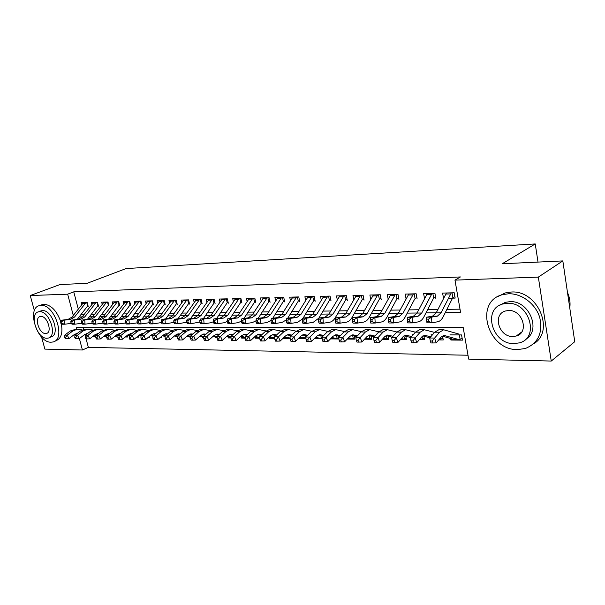 <?xml version="1.0" encoding="UTF-8"?>
<svg xmlns="http://www.w3.org/2000/svg" width="605" height="605" viewBox="0 0 605 605"><rect width="100%" height="100%" fill="white"/><g stroke="black" fill="none" stroke-linecap="round" stroke-linejoin="round"><path stroke-width="0.91" d="M34.387 310.698L30.25 295.543L59.903 284.577L87.12 283.299L126.105 268.56L535.236 243.944L502.233 263.765L562.832 260.914L574.75 341.704L551.246 361.056L468.663 359.105L463.173 327.441L76.48 327.547L76.918 329.226M86.122 338.906L88.345 347.383L467.99 355.233M88.345 347.383L82.409 350L44.883 349.115L41.586 337.053M88.201 306.387L87.211 302.568L81.146 302.727L81.667 304.731M98.486 306.16L97.488 302.296L91.294 302.462L91.824 304.519M108.991 305.918L107.993 302.016L101.663 302.182L102.207 304.3M119.737 305.676L118.739 301.729L112.265 301.903L112.817 304.081M130.718 305.427L129.72 301.434L123.095 301.608L123.662 303.854M141.948 305.177L140.95 301.131L134.181 301.313L134.756 303.627M153.436 304.912L152.437 300.829L145.51 301.01L146.1 303.392M165.195 304.648L164.197 300.511L157.111 300.7L157.708 303.166M177.227 304.375L176.229 300.193L168.976 300.39L169.589 302.923M189.546 304.096L188.548 299.868L181.122 300.065L181.742 302.689M202.161 303.816L201.162 299.528L193.555 299.732L194.197 302.447M215.085 303.521L214.087 299.18L206.297 299.392L206.948 302.197M228.327 303.218L227.329 298.832L219.343 299.044L220.008 301.948M241.902 302.916L240.903 298.469L232.721 298.688L233.401 301.698M255.817 302.598L254.818 298.099L246.432 298.318L247.127 301.449M270.087 302.273L269.096 297.713L260.49 297.947L261.201 301.192M284.728 301.948L283.737 297.327L274.912 297.562L275.638 300.935M299.755 301.608L298.772 296.926L289.704 297.168L290.453 300.677M315.182 301.252L314.199 296.51L304.897 296.76L305.661 300.42M331.026 300.897L330.05 296.087L320.491 296.344L321.278 300.163M347.308 300.526L346.332 295.656L336.509 295.913L337.318 299.906M364.036 300.148L363.068 295.21L352.972 295.474L353.796 299.649M381.233 299.762L380.273 294.748L369.889 295.028L370.736 299.392M398.922 299.362L397.969 294.28L387.291 294.559L388.16 299.142M417.125 298.953L416.18 293.788L405.191 294.083L406.084 298.9M435.857 298.522L434.927 293.289L423.613 293.591L424.529 298.658M452.343 339.05L450.876 340.025L462.47 340.131L461.562 334.928L449.961 334.86M438.708 339.912L443.253 339.957L442.573 336.153M419.325 339.73L424.589 339.783L423.931 336.168M400.51 339.556L406.454 339.609L405.811 336.176M382.239 339.39L388.826 339.45L388.198 336.168M364.497 339.224L371.682 339.292L371.069 336.161M347.247 339.057L354.999 339.133L354.401 336.138M330.481 338.906L338.762 338.981L338.18 336.115M314.176 338.755L322.231 338.83M299.8 337.908L298.515 338.603L305.979 338.679M285.015 337.794L283.745 338.467L290.181 338.528M270.601 337.673L269.354 338.331L274.799 338.384M256.55 337.567L255.31 338.203L259.825 338.248M242.839 337.454L241.622 338.074L245.237 338.112M229.469 337.348L228.259 337.953L231.027 337.976M216.409 337.242L215.221 337.832L217.18 337.847M199.809 336.297L203.666 337.144L202.486 337.711L203.681 337.719M190.514 337.378L190.053 337.598L190.514 337.598M160.446 337.318L161.376 337.325L161.217 336.675M148.444 337.204L149.881 337.219L149.639 336.229M136.722 337.098L138.643 337.114L138.318 335.805M125.273 336.993L127.655 337.015L127.247 335.404M114.08 336.887L116.909 336.909L116.493 335.306M103.145 336.781L106.389 336.811L105.988 335.253M83.135 327.547L83.634 329.445M85.101 335.041L85.297 335.775M450.612 338.535L450.876 340.025M432.499 334.769L431.07 334.762M413.245 334.663L412.716 334.663M322.389 336.085L322.51 336.683M283.594 337.764L283.745 338.467M269.134 337.333L269.354 338.331M255.098 337.227L255.31 338.203M241.403 337.129L241.622 338.074M228.047 337.03L228.259 337.953M215.009 336.932L215.221 337.832M202.282 336.834L202.486 337.711M189.857 336.743L190.053 337.598M95.696 335.2L95.923 336.055L93.14 336.146M92.444 336.683L95.877 336.713M445.25 312.672L460.586 312.498L454.975 280.123L460.428 276.946L73.757 291.852L78.279 309.057M81.002 314.524L84.103 314.479M91.242 314.381L94.501 314.335M101.708 314.229L105.141 314.184M112.409 314.078L116.016 314.033M123.344 313.927L127.141 313.874M134.537 313.768L138.522 313.708M145.986 313.609L150.169 313.549M157.701 313.443L162.095 313.375M169.687 313.269L174.3 313.209M181.961 313.095L186.801 313.027M194.538 312.921L199.612 312.846M207.417 312.74L212.741 312.664M220.613 312.551L226.202 312.475M234.15 312.361L239.996 312.278M248.02 312.165L254.153 312.074M262.252 311.961L268.68 311.87M276.856 311.757L283.586 311.658M291.837 311.545L298.893 311.446M307.227 311.325L314.623 311.22M323.032 311.099L330.776 310.993M339.269 310.872L347.383 310.758M355.959 310.637L364.467 310.516M373.126 310.395L382.035 310.267M390.777 310.146L400.117 310.01M408.95 309.889L418.728 309.752M427.652 309.624L437.907 309.48M446.913 309.352L460.004 309.163M448.426 298.242L455.157 298.091L454.226 292.775L442.58 293.085L443.563 298.348M538.019 262.078L535.236 243.944M562.832 260.914L538.337 277.098L551.246 361.056M30.25 295.543L67.662 294.181L73.281 315.439M73.757 291.852L67.662 294.181M454.975 280.123L538.337 277.098M79.134 316.922L82.235 316.891M89.374 316.808L92.633 316.77M99.84 316.687L103.273 316.642M110.533 316.559L114.148 316.521M121.476 316.43L125.273 316.392M132.669 316.302L136.654 316.256M144.111 316.173L148.301 316.12M155.825 316.037L160.227 315.984M167.819 315.893L172.433 315.84M180.101 315.749L184.941 315.697M192.677 315.606L197.752 315.545M205.556 315.455L210.888 315.394M218.76 315.303L224.349 315.243M232.297 315.144L238.151 315.076M246.182 314.986L252.315 314.918M260.415 314.819L266.85 314.744M275.025 314.653L281.764 314.57M290.022 314.479L297.085 314.396M305.419 314.298L312.823 314.214M321.24 314.116L328.991 314.025M337.492 313.927L345.614 313.829M354.197 313.73L362.705 313.632M371.372 313.534L380.295 313.428M389.045 313.329L398.392 313.216M407.233 313.118L417.027 313.004M425.958 312.898L436.228 312.777M79.391 338.581L82.409 350M454.922 296.752L453.372 297.312M451.292 292.85L441.083 312.793L437.407 316.135L431.562 317.133L431.879 322.82L437.717 321.769C439.888 321.323 441.718 319.644 443.215 316.725L452.54 298.152M446.437 292.986L436.19 312.846L432.499 316.181L426.638 317.171L431.562 317.133L428.605 319.122L426.638 319.137L426.767 321.406L428.733 321.399L428.605 319.122M428.733 321.399L431.879 322.82L426.956 322.836L426.767 321.406M452.835 297.599L452.003 292.835M426.638 317.171L426.638 319.137M462.197 338.588L458.575 339.503L443.881 335.374L441.143 337.038L436.205 342.876L432.923 342.974L432.295 341.046L430.329 341.023L430.957 342.952L432.923 342.974M430.329 341.023L429.716 338.006L434.692 332.213L438.769 329.77L439.85 329.77M429.716 338.006L434.632 338.051L439.593 332.228L443.647 329.778L458.998 334.073M458.915 339.579L453.742 339.465L442.21 336.047M460.125 339.36L459.346 334.913M432.295 341.046L434.632 338.051L436.205 342.876M569.774 307.99C570.523 302.802 569.759 297.622 567.482 292.457M517.608 349.584L525.367 348.488C538.223 343.148 543.018 332.818 539.743 317.512C535.69 303.899 521.654 293.334 508.608 293.758L502.498 294.673C473.76 301.6 487.517 350.446 517.608 349.584M533.504 343.897C555.466 331.404 537.679 289.833 511.233 292.034L505.137 292.956L497.779 296.609M499.67 305.268L505.319 302.341L509.879 301.661C529.239 300.224 541.785 330.784 525.45 339.428M513.985 343.625L519.415 342.861C539.993 337.84 529.231 301.774 507.451 303.286L502.884 303.967C482.185 308.943 492.258 344.366 513.985 343.625M508.623 310.516L505.576 310.962C492.258 314.176 498.822 337.076 512.836 336.509L516.231 336.025C529.504 332.803 522.652 309.631 508.623 310.516M517.525 335.079L518.394 335.094M51.024 342.203L52.854 341.999C66.263 339.791 54.843 304.058 41.042 305.404L39.612 305.585C26.204 307.922 37.23 342.899 51.024 342.203M54.631 341.25L55.857 340.736C61.173 338.724 62.98 333.045 61.271 323.683M60.704 321.565C56.772 310.811 51.236 305.041 44.097 304.232L41.079 305.026M40.217 311.174L42.448 310.592C52.385 309.692 60.568 335.344 50.918 336.94L49.391 337.575M46.857 338.248L48.135 338.097C57.778 336.509 49.565 310.796 39.635 311.688L38.561 311.817C28.919 313.481 36.928 338.792 46.857 338.248M40.921 316.43L40.21 316.521C33.993 317.58 39.181 333.937 45.579 333.544L46.381 333.453C52.59 332.425 47.326 315.901 40.921 316.43M435.63 297.244L434.186 297.758M432.091 293.365L421.738 313.012L418.017 316.309L412.096 317.292L412.413 322.896L418.327 321.86C420.52 321.421 422.381 319.765 423.901 316.891L433.354 298.583M427.38 293.493L416.996 313.072L413.253 316.347L407.324 317.338L412.096 317.292L409.169 319.251L407.256 319.266L407.384 321.505L409.298 321.497L409.169 319.251M409.298 321.497L412.413 322.896L407.641 322.911L407.384 321.505M433.656 298.046L432.817 293.349M407.324 317.338L407.256 319.266M416.898 297.713L415.559 298.189M413.449 293.864L402.968 313.231L399.194 316.476L393.212 317.451L393.53 322.972L399.512 321.951C401.728 321.52 403.611 319.886 405.146 317.05L414.72 299.006M408.867 293.985L398.355 313.284L394.573 316.521L388.576 317.489L393.212 317.451L390.308 319.38L388.448 319.395L388.576 321.603L390.437 321.588L390.308 319.38M390.437 321.588L393.53 322.972L388.902 322.987L388.576 321.603M415.03 298.469L414.183 293.841M388.576 317.489L388.448 319.395M398.703 298.174L397.455 298.613M395.337 294.348L384.735 313.443L380.923 316.642L374.881 317.602L375.198 323.04L381.241 322.034C383.479 321.61 385.377 320 386.935 317.209L396.615 299.414M390.883 294.469L380.258 313.496L376.439 316.68L370.381 317.64L374.881 317.602L371.999 319.508L370.2 319.516L370.328 321.694L372.128 321.678L371.999 319.508M372.128 321.678L375.198 323.04L370.699 323.055L370.328 321.694M396.933 298.893L396.078 294.325M370.381 317.64L370.2 319.516M381.014 298.62L379.864 299.021M377.732 294.816L367.016 313.647L363.174 316.801L357.079 317.754L357.396 323.108L363.492 322.117C365.753 321.694 367.674 320.113 369.239 317.36L379.025 299.808M373.406 294.93L362.667 313.7L358.818 316.838L352.707 317.784L357.079 317.754L354.22 319.621L352.465 319.637L352.594 321.777L354.349 321.769L354.22 319.621M354.349 321.769L357.396 323.108L353.025 323.123L352.594 321.777M379.343 299.293L378.48 294.794M352.707 317.784L352.465 319.637M442.989 338.467L439.245 339.276M430.745 336.803L424.566 335.268L421.791 336.894L416.784 342.649L413.525 342.748L412.89 340.849L410.977 340.827L411.619 342.725L413.525 342.748M410.977 340.827L410.424 337.855L415.469 332.145L419.59 329.74L420.687 329.74M410.424 337.855L415.189 337.892L420.218 332.168L424.332 329.748L434.541 332.395M429.83 337.87L422.933 335.881M441.022 339.193L440.727 337.529M412.89 340.849L415.189 337.892L416.784 342.649M424.332 338.354L421.708 339.246L420.021 338.929M411.589 336.539L405.811 335.155L403.006 336.766L397.939 342.43L394.702 342.528L394.059 340.653L392.206 340.638L392.857 342.506L394.702 342.528M392.206 340.638L391.7 337.711L396.804 332.084L400.979 329.71L402.091 329.717M391.7 337.711L396.328 337.741L401.417 332.1L405.577 329.717L415.431 332.19M410.697 337.552L404.216 335.73M422.464 339.027L422.025 336.637M394.059 340.653L396.328 337.741L397.939 342.43M406.197 338.24L403.664 339.08L401.357 338.603M392.985 336.289L387.601 335.049L384.765 336.637L379.645 342.218L376.431 342.317L375.781 340.464L373.981 340.449L374.631 342.294L376.431 342.317M373.981 340.449L373.527 337.567L378.685 332.024L382.897 329.687L384.016 329.687M373.527 337.567L378.019 337.598L383.162 332.039L387.366 329.695L396.88 332.001M392.123 337.25L386.043 335.578M404.435 338.868L403.883 335.949M375.781 340.464L378.019 337.598L379.645 342.218M388.569 338.127L386.126 338.929L383.237 338.301M374.926 336.062L369.905 334.951L367.038 336.509L361.873 342.014L358.682 342.105L358.024 340.282L356.277 340.267L356.935 342.082L358.682 342.105M356.277 340.267L355.869 337.424L361.072 331.963L365.329 329.657L366.456 329.664M355.869 337.424L360.24 337.461L365.428 331.979L369.67 329.664L378.866 331.827M374.079 336.97L368.385 335.442M386.897 338.717L386.315 335.654M358.024 340.282L360.24 337.461L361.873 342.014M363.817 299.051L362.75 299.414M360.61 295.27L349.803 313.844L345.924 316.959L339.776 317.897L340.101 323.176L346.241 322.2C348.525 321.784 350.461 320.219 352.042 317.504L361.919 300.201M356.405 295.384L345.576 313.897L341.689 316.997L335.533 317.927L339.776 317.897L336.947 319.743L335.246 319.75L335.374 321.868L337.076 321.86L336.947 319.743M337.076 321.86L340.101 323.176L335.851 323.191L335.374 321.868M362.236 299.687L361.366 295.255M335.533 317.927L335.246 319.75M371.432 338.013L369.065 338.777L365.624 338.021M357.381 335.843L352.707 334.845L349.819 336.388L344.608 341.81L341.432 341.901L340.774 340.108L339.072 340.093L339.738 341.885L341.432 341.901M339.072 340.093L338.717 337.287L343.958 331.903L348.246 329.634L349.387 329.634M338.717 337.287L342.959 337.325L348.193 331.918L352.473 329.642L361.366 331.669M356.557 336.705L351.225 335.306M369.844 338.566L369.284 335.677M340.774 340.108L342.959 337.325L344.608 341.81M347.096 299.467L346.113 299.808M343.965 295.716L333.068 314.04L329.158 317.111L322.964 318.033L323.289 323.236L329.475 322.276C331.774 321.868 333.726 320.325 335.321 317.648L345.274 300.572M339.866 295.83L328.954 314.086L325.036 317.149L318.835 318.064L322.964 318.033L320.158 319.856L318.502 319.863L318.631 321.951L320.287 321.943L320.158 319.856M320.287 321.943L323.289 323.236L319.16 323.259L318.631 321.951M345.599 300.072L344.721 295.694M318.835 318.064L318.502 319.863M354.749 337.908L352.465 338.626L348.503 337.756M340.32 335.639L335.979 334.746L333.075 336.267L327.819 341.613L324.673 341.704L324.008 339.934L322.352 339.919L323.017 341.689L324.673 341.704M322.352 339.919L322.034 337.159L327.32 331.85L331.638 329.612L332.788 329.612M322.034 337.159L326.163 337.189L331.434 331.865L335.752 329.612L344.351 331.525M351.966 338.618L347.724 338.566M339.518 336.463L334.535 335.178M353.252 338.422L352.707 335.699M324.008 339.934L326.163 337.189L327.819 341.613M330.822 299.876L329.922 300.178M327.759 296.148L316.786 314.229L312.846 317.254L306.622 318.17L306.939 323.304L313.171 322.352L318.82 318.162M323.781 296.253L312.785 314.275L308.845 317.292L302.598 318.2L306.622 318.17L303.831 319.962L302.228 319.977L302.356 322.026L303.96 322.019L303.831 319.962M303.96 322.019L306.939 323.304L302.923 323.32L302.356 322.026M318.88 318.064L329.082 300.942M329.407 300.443L328.53 296.132M302.598 318.2L302.228 319.977M338.52 337.794L336.304 338.482L331.858 337.507M323.736 335.442L319.712 334.656L316.786 336.153L311.492 341.424L308.368 341.515L307.695 339.768L306.092 339.753L306.765 341.5L308.368 341.515M306.092 339.753L305.812 337.03L311.129 331.797L315.485 329.581L316.642 329.589M305.812 337.03L309.828 337.061L315.137 331.805L319.478 329.589L327.812 331.389M335.805 338.475L331.094 338.278M322.957 336.229L318.306 335.057M337.106 338.278L336.577 335.707M307.695 339.768L309.828 337.061L311.492 341.424M314.978 300.269L314.154 300.549M311.991 296.571L300.942 314.411L296.987 317.398L290.718 318.298L291.043 323.365L297.305 322.427L302.409 319.107M308.111 296.677L297.047 314.456L293.085 317.436L286.808 318.328L290.718 318.298L287.957 320.075L286.392 320.083L286.52 322.11L288.086 322.102L287.957 320.075M288.086 322.102L291.043 323.365L287.133 323.38L286.52 322.11M303.09 318.132L313.314 301.298M313.647 300.806L312.762 296.548M286.808 318.328L286.392 320.083M322.125 337.9L319.705 338.271L315.666 337.265M307.605 335.261L303.876 334.565L300.935 336.04L295.611 341.243L292.51 341.326L291.837 339.609L290.271 339.594L290.945 341.311L292.51 341.326M290.271 339.594L290.029 336.902L295.384 331.737L299.755 329.559L300.919 329.566M290.029 336.902L293.939 336.932L299.278 331.752L303.649 329.566L311.719 331.26M320.068 338.339L314.918 338.013M306.848 336.009L302.508 334.936M321.376 338.142L320.869 335.699M291.837 339.609L293.939 336.932L295.611 341.243M299.558 300.655L298.802 300.904M296.632 296.979L285.522 314.592L281.544 317.534L275.245 318.427L275.57 323.425L281.862 322.495L286.445 319.871M292.858 297.078L281.726 314.63L277.748 317.572L271.441 318.457L275.245 318.427L272.507 320.174L270.987 320.189L271.116 322.185L272.636 322.178L272.507 320.174M272.636 322.178L275.57 323.425L271.766 323.441L271.116 322.185M287.715 318.2L297.962 301.645M298.295 301.161L297.41 296.957M271.441 318.457L270.987 320.189M291.912 335.087L288.464 334.474L285.507 335.934L280.153 341.061L277.075 341.144L276.402 339.45L274.874 339.435L275.555 341.129L277.075 341.144M274.874 339.435L274.67 336.781L280.047 331.691L284.448 329.536L285.62 329.536M274.67 336.781L278.474 336.811L283.843 331.699L288.237 329.543L296.064 331.139M305.918 338.059L299.906 337.046M304.746 338.203L299.18 337.756M291.171 335.805L287.125 334.822M305.85 336.993L305.57 335.699M276.402 339.45L278.474 336.811L280.153 341.061M284.531 301.025L283.843 301.252M281.673 297.38L270.503 314.759L266.502 317.67L260.18 318.555L260.505 323.486L266.828 322.571L271.002 320.416M277.99 297.478L266.813 314.804L262.812 317.708L256.482 318.585L260.18 318.555L257.465 320.279L255.983 320.287L256.112 322.261L257.594 322.253L257.465 320.279M257.594 322.253L260.505 323.486L256.8 323.493L256.112 322.261M272.742 318.275L283.011 301.986M283.344 301.509L282.452 297.357M256.482 318.585L255.983 320.287M276.629 334.928L273.46 334.384L270.48 335.828L265.111 340.887L262.048 340.97L261.368 339.292L259.885 339.276L260.566 340.955L262.048 340.97M259.885 339.276L259.719 336.66L265.119 331.638L269.535 329.513L270.715 329.513M259.719 336.66L263.425 336.69L268.817 331.646L273.226 329.521L280.818 331.033M290.135 338.082L284.569 336.834M289.81 338.066L283.858 337.514M275.91 335.609L272.152 334.716M290.771 336.191L290.665 335.684M261.368 339.292L263.425 336.69L265.111 340.887M269.89 301.388L269.27 301.592M267.092 297.766L255.877 314.933L251.862 317.806L245.517 318.676L245.834 323.539L252.179 322.639L256.021 320.824M263.508 297.864L252.277 314.971L248.262 317.837L241.909 318.706L245.517 318.676L242.824 320.378L241.38 320.385L241.508 322.329L242.953 322.329L242.824 320.378M242.953 322.329L245.834 323.539L242.227 323.554L241.508 322.329M258.154 318.351L268.438 302.311M268.771 301.842L267.879 297.751M241.909 318.706L241.38 320.385M261.753 334.769L258.834 334.3L255.847 335.722L250.455 340.713L247.415 340.796L246.734 339.148L245.29 339.133L245.97 340.781L247.415 340.796M245.29 339.133L245.154 336.546L250.576 331.585L255.007 329.491L256.187 329.498M245.154 336.546L248.761 336.577L254.176 331.601L258.607 329.498L265.973 330.927M274.761 337.93L268.93 337.28M271.312 337.84L274.761 337.87L269.626 336.63M261.05 335.427L257.564 334.61M246.734 339.148L248.761 336.577L250.455 340.713M255.628 301.736L255.068 301.918M252.89 298.144L241.622 315.099L237.599 317.935L231.231 318.79L231.549 323.592L237.916 322.699L241.433 321.179M249.389 298.242L238.12 315.137L234.082 317.965L227.714 318.82L231.231 318.79L228.561 320.476L227.155 320.484L227.283 322.404L228.69 322.397L228.561 320.476M228.69 322.397L231.549 323.592L228.032 323.607L227.283 322.404M243.936 318.427L254.236 302.636M254.569 302.167L253.677 298.129M227.714 318.82L227.155 320.484M247.256 334.625L244.586 334.217L241.592 335.616L236.177 340.547L233.159 340.63L232.479 338.997L231.072 338.981L231.753 340.615L233.159 340.63M231.072 338.981L230.966 336.433L236.404 331.54L240.851 329.475L242.038 329.475M230.966 336.433L234.475 336.463L239.913 331.548L244.359 329.475L251.514 330.837M259.795 337.802L254.395 337.068M259.779 337.537L255.068 336.44M246.568 335.253L243.354 334.505M232.479 338.997L234.475 336.463L236.177 340.547M241.713 302.077L241.213 302.243M239.035 298.515L227.73 315.258L223.691 318.056L217.308 318.911L217.626 323.652L224.009 322.767L227.223 321.489M235.625 298.605L224.311 315.296L220.265 318.086L213.883 318.933L217.308 318.911L214.662 320.567L213.285 320.574L213.414 322.473L214.79 322.465L214.662 320.567M214.79 322.465L217.626 323.652L214.2 323.66L213.414 322.473M230.074 318.502L240.382 302.946M240.714 302.485L239.822 298.499M213.883 318.933L213.285 320.574M233.137 334.482L230.694 334.141L227.692 335.518L222.262 340.388L219.26 340.471L218.579 338.853L217.21 338.845L217.891 340.456L219.26 340.471M217.21 338.845L217.135 336.327L222.587 331.495L227.049 329.453L228.236 329.453M217.135 336.327L220.56 336.357L226.013 331.502L230.467 329.453L237.417 330.746M245.214 337.666L240.23 336.856M245.191 337.242L240.888 336.259M232.464 335.087L229.492 334.414M218.579 338.853L220.56 336.357L222.262 340.388M228.145 302.409L227.699 302.56M225.521 298.878L214.185 315.417L210.132 318.177L203.734 319.016L204.051 323.698L210.449 322.828L213.368 321.762M222.194 298.968L210.85 315.455L206.797 318.207L200.391 319.047L203.734 319.016L201.11 320.658L199.771 320.665L199.9 322.541L201.238 322.533L201.11 320.658M201.238 322.533L204.051 323.698L200.716 323.713L199.9 322.541M216.56 318.578L226.867 303.256M227.208 302.795L226.308 298.855M200.391 319.047L199.771 320.665M219.365 334.346L217.15 334.058L214.14 335.427L208.695 340.229L205.715 340.312L205.035 338.717L203.696 338.702L204.384 340.297L205.715 340.312M203.696 338.702L203.651 336.221L209.118 331.449L213.595 329.43L214.783 329.43M203.651 336.221L206.993 336.244L212.453 331.457L216.923 329.438L223.684 330.655M231.012 337.545L226.414 336.66M230.989 336.97L227.064 336.085M218.707 334.928L215.977 334.315M205.035 338.717L206.993 336.244L208.695 340.229M214.904 302.734L214.51 302.863M212.332 299.233L200.966 315.568L196.912 318.298L190.499 319.13L190.817 323.751L199.862 322.004M209.088 299.316L197.714 315.606L193.653 318.328L187.24 319.153L190.499 319.13L187.898 320.748L186.597 320.756L186.726 322.609L188.026 322.601L187.898 320.748M188.026 322.601L190.817 323.751L187.565 323.766L186.726 322.609M203.378 318.661L213.686 303.551M214.026 303.105L213.126 299.21M187.24 319.153L186.597 320.756M205.942 334.217L203.938 333.983L200.921 335.329L195.46 340.078L192.511 340.154L191.823 338.581L190.522 338.566L191.21 340.139L192.511 340.154M190.522 338.566L190.499 336.115L195.982 331.404L200.459 329.407L201.654 329.415M190.499 336.115L193.759 336.138L199.234 331.411L203.711 329.415L210.283 330.58M217.165 337.401L212.945 336.478M217.15 336.713L213.58 335.919M205.299 334.777L202.804 334.225M191.823 338.581L193.759 336.138L195.46 340.078M199.468 299.573L188.079 315.712L184.011 318.419L177.59 319.236L177.915 323.804L186.695 322.215M196.3 299.656L184.903 315.749L180.834 318.442L174.414 319.259L177.59 319.236L175.011 320.832L173.741 320.847L173.869 322.669L175.14 322.662L175.011 320.832M175.14 322.662L177.915 323.804L174.732 323.811L173.869 322.669M190.507 318.737L200.822 303.846M201.155 303.4L200.263 299.551M174.414 319.259L173.741 320.847M192.851 334.096L191.051 333.907L188.026 335.238L182.559 339.927L179.625 340.002L178.944 338.452L177.666 338.437L178.354 339.987L179.625 340.002M177.666 338.437L177.673 336.017L183.164 331.358L187.648 329.392L188.843 329.392M177.673 336.017L180.85 336.04L186.34 331.366L190.825 329.4L197.215 330.504M203.658 336.471L200.429 335.76M192.224 334.633L189.94 334.134M178.944 338.452L180.85 336.04L182.559 339.927M186.9 299.906L175.495 315.863L171.427 318.532L164.999 319.342L165.316 323.849L173.847 322.404M183.807 299.989L172.395 315.893L168.326 318.555L161.898 319.364L164.999 319.342L162.435 320.922L161.195 320.93L161.323 322.73L162.564 322.722L162.435 320.922M162.564 322.722L165.316 323.849L162.216 323.864L161.323 322.73M177.953 318.812L188.261 304.126M188.594 303.687L187.701 299.891M161.898 319.364L161.195 320.93M180.071 333.983L178.467 333.839L175.435 335.147L169.967 339.776L167.056 339.859L166.367 338.324L165.127 338.308L165.808 339.844L167.056 339.859M165.127 338.308L165.157 335.919L170.648 331.313L175.147 329.37L176.342 329.377M165.157 335.919L168.258 335.941L173.748 331.328L178.241 329.377L184.464 330.428M190.499 336.236L187.595 335.609M190.507 336.887L186.99 336.123M179.458 334.497L177.386 334.051M166.367 338.324L168.258 335.941L169.967 339.776M174.633 300.239L163.214 315.999L159.138 318.638L152.71 319.44L153.027 323.902L161.316 322.578M171.608 300.314L160.189 316.037L156.113 318.669L149.677 319.47L152.71 319.44L150.169 321.005L148.959 321.013L149.087 322.79L150.297 322.79L150.169 321.005M150.297 322.79L153.027 323.902L149.995 323.909L149.087 322.79M165.694 318.888L175.994 304.406M176.327 303.967L175.427 300.216M149.677 319.47L148.959 321.013M167.6 333.869L166.186 333.763L163.153 335.064L157.671 339.632L154.782 339.715L154.093 338.195L152.883 338.18L153.572 339.7L154.782 339.715M152.883 338.18L152.936 335.82L158.434 331.275L162.934 329.354L164.129 329.354M152.936 335.82L155.961 335.843L161.459 331.283L165.959 329.362L172.017 330.36M177.673 336.025L175.064 335.465M177.673 336.645L174.474 335.964M167.003 334.368L165.127 333.968M154.093 338.195L155.961 335.843L157.671 339.632M162.654 300.556L151.22 316.143L147.144 318.752L140.708 319.538L141.025 323.947L149.08 322.73M159.697 300.632L148.263 316.173L144.187 318.774L137.751 319.569L140.708 319.538L138.19 321.081L137.002 321.089L137.131 322.851L138.318 322.843L138.19 321.081M138.318 322.843L141.025 323.947L138.069 323.955L137.131 322.851M153.715 318.964L164.008 304.678M164.348 304.247L163.448 300.534M137.751 319.569L137.002 321.089M153.617 333.771L155.394 333.786L154.184 333.695L151.152 334.981L145.669 339.496L142.795 339.571L142.114 338.074L140.927 338.059L141.615 339.556L142.795 339.571M140.927 338.059L141.003 335.722L146.508 331.23L152.203 329.339M141.003 335.722L143.96 335.745L149.465 331.245L153.965 329.339L159.864 330.3M165.248 335.835L162.836 335.321M165.15 336.41L162.261 335.805M154.842 334.24L153.163 333.884M142.114 338.074L143.96 335.745L145.669 339.496M150.94 300.866L139.498 316.279L135.422 318.858L128.986 319.637L129.304 323.993L137.138 322.866M148.059 300.942L136.617 316.309L132.533 318.88L126.097 319.659L128.986 319.637L126.49 321.164L125.333 321.172L125.462 322.911L126.619 322.904L126.49 321.164M126.619 322.904L129.304 323.993L126.415 324L125.462 322.911M142.024 319.039L152.301 304.943M152.642 304.519L151.742 300.844M126.097 319.659L125.333 321.172M143.529 333.665L139.43 334.898L133.947 339.36L131.096 339.435L130.408 337.953L129.258 337.938L129.939 339.42L131.096 339.435M129.258 337.938L129.349 335.631L134.855 331.192L139.354 329.317L140.557 329.324M129.349 335.631L132.238 335.654L137.743 331.207L142.243 329.324L147.998 330.239M153.133 335.662L150.895 335.193M152.929 336.198L150.327 335.654M142.969 334.119L141.472 333.809M130.408 337.953L132.238 335.654L133.947 339.36M139.498 301.177L128.056 316.407L123.972 318.956L117.544 319.735L117.854 324.038L125.515 322.972M136.677 301.252L125.235 316.438L121.151 318.986L114.723 319.758L117.544 319.735L115.063 321.24L113.937 321.247L114.058 322.964L115.192 322.964L115.063 321.24M115.192 322.964L117.854 324.038L115.033 324.046L114.058 322.964M130.589 319.115L140.859 305.2M141.192 304.776L140.299 301.154M114.723 319.758L113.937 321.247M149.692 336.456L149.163 336.614M131.905 333.574L127.98 334.815L122.497 339.224L119.661 339.299L118.981 337.832L117.854 337.824L118.535 339.284L119.661 339.299M117.854 337.824L117.967 335.541L123.473 331.154L129.168 329.301M117.967 335.541L120.788 335.563L126.294 331.162L130.793 329.309L136.405 330.179M141.29 335.488L139.226 335.064M140.995 335.987L138.674 335.51M131.368 334.005L130.045 333.733M118.981 337.832L120.788 335.563L122.497 339.224M128.313 301.471L116.863 316.536L112.787 319.054L106.359 319.826L106.669 324.076L114.156 323.078M125.553 301.547L114.111 316.566L110.027 319.085L103.599 319.848L106.359 319.826L103.901 321.315L102.797 321.323L102.918 323.025L104.022 323.017L103.901 321.315M104.022 323.017L106.669 324.076L103.916 324.091L102.918 323.025M119.419 319.19L129.667 305.449M130.007 305.041L129.107 301.449M103.599 319.848L102.797 321.323M138.462 336.372L137.229 336.69M120.539 333.491L116.788 334.731L111.305 339.095L108.492 339.171L107.811 337.719L106.707 337.711L107.388 339.155L108.492 339.171M106.707 337.711L106.843 335.457L112.341 331.116L118.043 329.286M106.843 335.457L109.596 335.473L115.101 331.124L119.601 329.286L125.076 330.126M129.727 335.329L127.821 334.936M129.341 335.79L127.284 335.374M120.04 333.892L118.882 333.657M107.811 337.719L109.596 335.473L111.305 339.095M117.37 301.766L105.928 316.665L101.852 319.16L95.424 319.916L95.741 324.121L103.062 323.168M114.678 301.834L103.228 316.695L99.152 319.183L92.731 319.939L95.424 319.916L92.988 321.391L91.907 321.399L92.036 323.078L93.109 323.07L92.988 321.391M93.109 323.07L95.741 324.121L93.041 324.129L92.036 323.078M108.499 319.266L118.731 305.699M119.064 305.291L118.172 301.744M92.731 319.939L91.907 321.399M127.474 336.289L125.749 336.614M109.422 333.423L105.845 334.656L100.362 338.966L97.579 339.042L96.891 337.605L95.817 337.598L96.497 339.027L97.579 339.042M95.817 337.598L95.968 335.367L101.466 331.079L107.161 329.271M95.968 335.367L98.66 335.389L104.158 331.086L108.658 329.271L113.997 330.073M118.429 335.17L116.682 334.822M117.967 335.601L116.152 335.238M108.961 333.786L107.962 333.582M126.944 336.44L126.778 335.783M96.891 337.605L98.66 335.389L100.362 338.966M106.677 302.046L95.235 316.786L91.158 319.251L84.738 320.007L85.048 324.159L92.21 323.259M104.037 302.122L92.595 316.816L88.527 319.274L82.106 320.03L84.738 320.007L82.318 321.459L81.267 321.467L81.388 323.13L82.446 323.123L82.318 321.459M82.446 323.123L85.048 324.159L82.416 324.174L81.388 323.13M97.813 319.342L108.03 305.941M108.371 305.533L107.471 302.031M82.106 320.03L81.267 321.467M116.727 336.214L114.602 336.471M98.547 333.355L95.151 334.58L89.669 338.845L86.901 338.913L86.22 337.499L85.161 337.492L85.849 338.906L86.901 338.913M85.161 337.492L85.335 335.283L90.826 331.041L96.52 329.256M85.335 335.283L87.967 335.306L93.465 331.056L97.965 329.256L103.175 330.02M107.388 335.026L105.784 334.701M106.873 335.427L105.27 335.109M98.131 333.68L97.292 333.514M116.236 336.35L115.986 335.367M86.22 337.499L87.967 335.306L89.669 338.845M96.203 302.326L84.776 316.907L80.699 319.349L74.286 320.09L74.596 324.204L81.599 323.342M93.624 302.394L82.189 316.937L78.121 319.372L71.708 320.113L74.286 320.09L71.889 321.527L70.861 321.535L70.982 323.183L72.01 323.176L71.889 321.527M72.01 323.176L74.596 324.204L72.025 324.212L70.982 323.183M87.37 319.41L97.556 306.175M97.897 305.775L97.004 302.311M71.708 320.113L70.861 321.535M87.906 333.302L84.685 334.505L79.21 338.724L76.464 338.792L75.784 337.393L74.748 337.378L75.428 338.777L76.464 338.792M74.748 337.378L74.937 335.2L80.427 331.011L86.114 329.241M74.937 335.2L77.516 335.223L83.006 331.018L87.498 329.241L92.588 329.975M106.208 336.13L103.75 336.304M96.588 334.883L95.129 334.595M96.089 335.276L94.63 334.988M87.536 333.582L86.848 333.446M105.762 336.259L105.474 335.147M75.784 337.393L77.516 335.223L79.21 338.724M85.963 302.598L74.536 317.028L70.475 319.44L64.069 320.174L64.38 324.242L71.216 323.418M83.437 302.666L72.018 317.058L67.949 319.463L61.544 320.196L64.069 320.174L61.687 321.603L60.681 321.603L60.803 323.229L61.808 323.229L61.687 321.603M61.808 323.229L64.38 324.242L61.854 324.25L60.803 323.229M77.145 319.485L87.317 306.41M87.657 306.017L86.757 302.583M61.544 320.196L60.681 321.603M77.493 333.249L74.453 334.436L68.985 338.603L66.247 338.671L65.574 337.287L64.561 337.28L65.242 338.664L66.247 338.671M64.561 337.28L64.765 335.125L70.248 330.973L75.928 329.226M64.765 335.125L67.284 335.14L72.774 330.98L77.258 329.226L82.227 329.929M86.031 334.746L84.715 334.489M85.539 335.125L84.216 334.868M77.183 333.491L76.631 333.378M95.507 336.168L95.227 335.102M65.574 337.287L67.284 335.14L68.985 338.603M441.083 312.793L436.19 312.846M437.407 316.135L432.499 316.181M450.604 293.924L445.749 294.053M443.359 335.48L445.121 335.488M434.692 332.213L439.593 332.228M453.742 339.465L458.575 339.503M421.738 313.012L416.996 313.072M418.017 316.309L413.253 316.347M431.395 294.423L426.684 294.544M402.968 313.231L398.355 313.284M399.194 316.476L394.573 316.521M412.746 294.907L408.163 295.021M384.735 313.443L380.258 313.496M380.923 316.642L376.439 316.68M394.626 295.376L390.172 295.49M367.016 313.647L362.667 313.7M363.174 316.801L358.818 316.838M377.013 295.83L372.688 295.943M424.037 335.367L425.822 335.374M415.469 332.145L420.218 332.168M405.282 335.253L407.082 335.268M396.804 332.084L401.417 332.1M419.825 339.163L420.876 339.171M387.064 335.147L388.879 335.162M378.685 332.024L383.162 332.039M401.009 338.997L402.824 339.012M369.36 335.041L371.198 335.057M361.072 331.963L365.428 331.979M382.746 338.83L385.279 338.853M349.803 313.844L345.576 313.897M345.924 316.959L341.689 316.997M359.892 296.276L355.679 296.382M352.163 334.943L354.008 334.951M343.958 331.903L348.193 331.918M365.004 338.671L368.211 338.702M333.068 314.04L328.954 314.086M329.158 317.111L325.036 317.149M343.232 296.707L339.14 296.813M335.435 334.845L337.295 334.852M327.32 331.85L331.434 331.865M347.769 338.52L351.603 338.558M316.786 314.229L312.785 314.275M312.846 317.254L308.845 317.292M327.025 297.123L323.04 297.229M319.16 334.746L321.036 334.762M311.129 331.797L315.137 331.805M331.472 338.376L335.442 338.414M300.942 314.411L297.047 314.456M296.987 317.398L293.085 317.436M311.25 297.531L307.37 297.63M303.324 334.656L305.215 334.663M295.384 331.737L299.278 331.752M315.84 338.24L319.705 338.271M285.522 314.592L281.726 314.63M281.544 317.534L277.748 317.572M295.89 297.932L292.109 298.023M287.904 334.565L289.803 334.573M280.047 331.691L283.843 331.699M300.609 338.104L304.383 338.135M270.503 314.759L266.813 314.804M266.502 317.67L262.812 317.708M280.924 298.318L277.249 298.409M272.893 334.474L274.806 334.489M265.119 331.638L268.817 331.646M285.772 337.968L289.447 338.006M255.877 314.933L252.277 314.971M251.862 317.806L248.262 317.837M266.344 298.696L262.759 298.787M258.274 334.391L260.188 334.399M250.576 331.585L254.176 331.601M241.622 315.099L238.12 315.137M237.599 317.935L234.082 317.965M252.134 299.059L248.64 299.15M244.019 334.308L245.94 334.315M236.404 331.54L239.913 331.548M257.208 337.719L259.787 337.741M227.73 315.258L224.311 315.296M223.691 318.056L220.265 318.086M238.279 299.422L234.869 299.505M230.127 334.225L232.055 334.232M222.587 331.495L226.013 331.502M243.452 337.598L245.214 337.613M214.185 315.417L210.85 315.455M210.132 318.177L206.797 318.207M224.757 299.77L221.43 299.853M216.582 334.141L218.518 334.157M209.118 331.449L212.453 331.457M230.036 337.477L231.012 337.484M200.966 315.568L197.714 315.606M196.912 318.298L193.653 318.328M211.576 300.11L208.324 300.193M203.371 334.066L205.307 334.081M195.982 331.404L199.234 331.411M188.079 315.712L184.903 315.749M184.011 318.419L180.834 318.442M198.705 300.443L195.536 300.526M190.477 333.99L192.42 334.005M183.164 331.358L186.34 331.366M175.495 315.863L172.395 315.893M171.427 318.532L168.326 318.555M186.136 300.768L183.043 300.851M177.893 333.915L179.836 333.93M170.648 331.313L173.748 331.328M163.214 315.999L160.189 316.037M159.138 318.638L156.113 318.669M173.869 301.086L170.844 301.161M165.611 333.847L167.555 333.854M158.434 331.275L161.459 331.283M151.22 316.143L148.263 316.173M147.144 318.752L144.187 318.774M161.883 301.396L158.933 301.471M146.508 331.23L149.465 331.245M139.498 316.279L136.617 316.309M135.422 318.858L132.533 318.88M150.176 301.698L147.287 301.774M141.895 333.703L143.468 333.71M134.855 331.192L137.743 331.207M128.056 316.407L125.235 316.438M123.972 318.956L121.151 318.986M138.734 301.993L135.913 302.069M130.446 333.635L131.814 333.642M123.473 331.154L126.294 331.162M116.863 316.536L114.111 316.566M112.787 319.054L110.027 319.085M127.542 302.288L124.789 302.356M119.253 333.574L120.433 333.582M112.341 331.116L115.101 331.124M105.928 316.665L103.228 316.695M101.852 319.16L99.152 319.183M116.606 302.568L113.906 302.636M108.31 333.506L109.301 333.514M101.466 331.079L104.158 331.086M95.235 316.786L92.595 316.816M91.158 319.251L88.527 319.274M105.905 302.848L103.266 302.916M97.609 333.446L98.426 333.446M90.826 331.041L93.465 331.056M84.776 316.907L82.189 316.937M80.699 319.349L78.121 319.372M95.439 303.12L92.86 303.181M87.143 333.385L87.793 333.385M80.427 331.011L83.006 331.018M74.536 317.028L72.018 317.058M70.475 319.44L67.949 319.463M85.199 303.385L82.673 303.445M76.903 333.325L77.395 333.325M70.248 330.973L72.774 330.98M92.988 336.259L93.775 336.267M438.769 329.77L443.647 329.778M521.722 332.001L516.231 336.025M505.319 302.341L502.884 303.967M502.498 294.673L505.137 292.956M47.175 333.128L46.381 333.453M41.382 310.728L38.561 311.817M39.612 305.585L42.66 304.421M419.59 329.74L424.332 329.748M439.147 339.397L439.797 339.405M400.979 329.71L405.577 329.717M419.764 339.224L421.224 339.239M382.897 329.687L387.366 329.695M400.956 339.057L403.18 339.08M365.329 329.657L369.67 329.664M382.693 338.898L385.627 338.921M348.246 329.634L352.473 329.642M364.951 338.74L368.566 338.77M331.638 329.612L335.752 329.612M315.485 329.581L319.478 329.589M299.755 329.559L303.649 329.566M284.448 329.536L288.237 329.543M269.535 329.513L273.226 329.521M255.007 329.491L258.607 329.498M240.851 329.475L244.359 329.475M227.049 329.453L230.467 329.453M213.595 329.43L216.923 329.438M200.459 329.407L203.711 329.415M187.648 329.392L190.825 329.4M175.147 329.37L178.241 329.377M162.934 329.354L165.959 329.362M151.008 329.339L153.965 329.339M139.354 329.317L142.243 329.324M127.973 329.301L130.793 329.309M116.848 329.286L119.601 329.286M105.966 329.271L108.658 329.271M95.325 329.256L97.965 329.256M84.919 329.233L87.498 329.241M103.621 336.403L104.4 336.41M74.733 329.218L77.258 329.226M92.928 336.312L94.146 336.32"/></g></svg>
